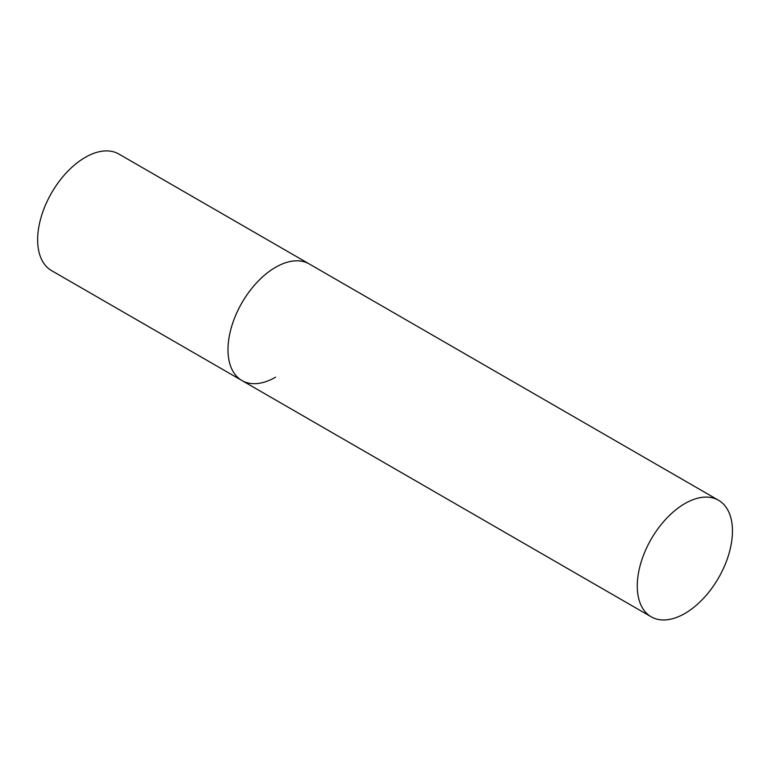 <?xml version="1.0" encoding="UTF-8"?>
<svg xmlns="http://www.w3.org/2000/svg" width="771" height="771" viewBox="0 0 771 771"><rect width="100%" height="100%" fill="white"/><g stroke="black" fill="none" stroke-linecap="round" stroke-linejoin="round"><path stroke-width="1.16" d="M275.584 377.192A67.299 38.858 -60 0 1 241.93 380.527A67.299 38.858 -60 0 1 231.618 326.596A67.299 38.858 -60 0 1 275.584 267.286A67.299 38.858 -60 0 1 309.238 263.952A67.299 38.858 120 0 0 257.369 281.984A67.299 38.858 120 0 0 227.994 349.716A67.299 38.858 120 0 0 241.93 380.527L51.57 270.621A67.299 38.858 -60 0 1 41.258 216.69A67.299 38.858 -60 0 1 85.224 157.38A67.299 38.858 -60 0 1 118.879 154.046L718.514 500.244A67.299 38.858 120 0 0 666.645 518.276A67.299 38.858 120 0 0 637.27 586.008A67.299 38.858 120 0 0 651.206 616.819A67.299 38.858 120 0 0 703.075 598.788A67.299 38.858 120 0 0 732.45 531.055A67.299 38.858 120 0 0 718.514 500.244M241.93 380.527L651.206 616.819"/></g></svg>
